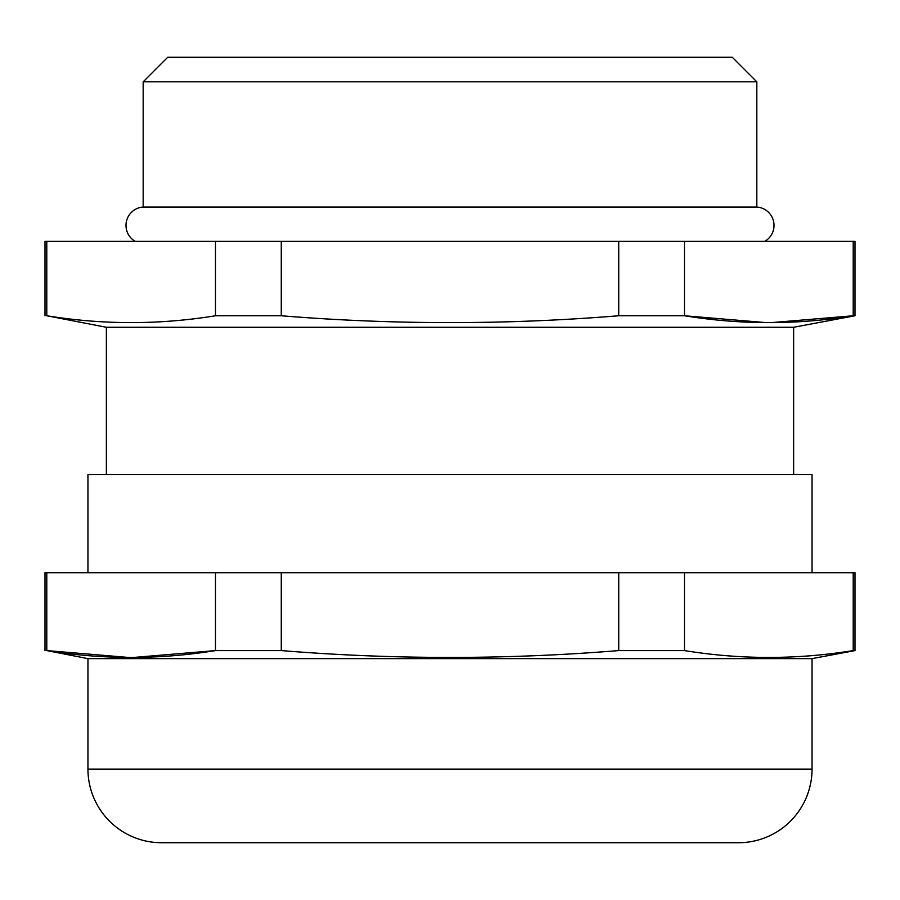 <?xml version="1.0" encoding="UTF-8"?>
<svg xmlns="http://www.w3.org/2000/svg" width="900" height="900" viewBox="0 0 900 900"><rect width="100%" height="100%" fill="white"/><g stroke="black" fill="none" stroke-linecap="round" stroke-linejoin="round"><path stroke-width="1.35" d="M45 650.587L45 572.726L855 572.726L855 650.587L812.048 658.631L87.953 658.631L46.789 650.587C103.028 659.711 159.266 659.711 215.505 650.587L281.273 650.587C393.761 659.711 506.239 659.711 618.727 650.587L684.495 650.587C740.734 659.711 796.972 659.711 853.211 650.587L855 650.587M45 315.765L45 241.369L855 241.369L855 315.765L793.631 327.274L106.369 327.274L46.789 315.765C103.028 324.889 159.266 324.889 215.505 315.765L281.273 315.765C393.761 324.889 506.239 324.889 618.727 315.765L684.495 315.765C740.734 324.889 796.972 324.889 853.211 315.765L855 315.765M135.225 241.369A18.405 18.405 0 0 1 143.179 207.045L756.821 207.045A18.405 18.405 0 0 1 764.775 241.369M167.726 57.274L732.274 57.274L756.821 81.821L143.179 81.821L167.726 57.274M87.953 658.631L87.953 769.095A73.631 73.631 0 0 0 161.595 842.726L738.405 842.726A73.631 73.631 0 0 0 812.048 769.095L812.048 658.631M812.048 572.726L812.048 474.548L87.953 474.548L87.953 572.726M793.631 474.548L793.631 327.274M106.369 474.548L106.369 327.274M756.821 207.045L756.821 81.821M143.179 207.045L143.179 81.821M281.273 315.765L281.273 241.369M618.727 241.369L618.727 315.765M46.789 315.765L46.789 241.369M215.505 241.369L215.505 315.765M853.211 241.369L853.211 315.765L771.008 322.661M766.699 322.661L684.495 315.765L684.495 241.369M618.727 650.587L618.727 572.726M281.273 572.726L281.273 650.587M133.301 657.484L215.505 650.587L215.505 572.726M46.789 572.726L46.789 650.587L128.993 657.484M853.211 650.587L853.211 572.726M684.495 572.726L684.495 650.587M87.953 769.095L812.048 769.095"/></g></svg>
